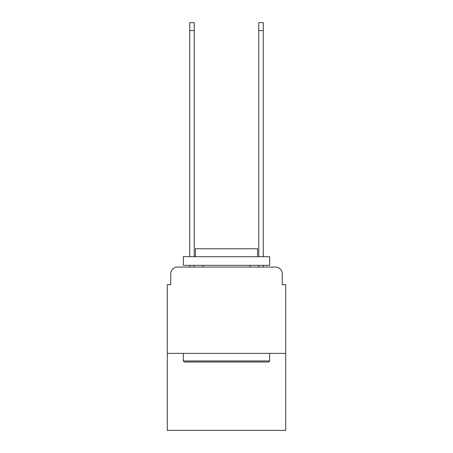 <?xml version="1.0" encoding="UTF-8"?>
<svg xmlns="http://www.w3.org/2000/svg" width="453" height="453" viewBox="0 0 453 453"><rect width="100%" height="100%" fill="white"/><g stroke="black" fill="none" stroke-linecap="round" stroke-linejoin="round"><path stroke-width="0.68" d="M170.747 273.969L170.747 284.671L170.747 273.969A6.903 6.903 0 0 1 177.65 267.06L189.733 267.06L189.733 265.339M285.707 353.368L167.293 353.368L167.293 430.35L285.707 430.35L285.707 284.671L282.253 284.671L282.253 273.969A6.903 6.903 0 0 0 275.35 267.06L177.65 267.06M167.293 353.368L167.293 284.671L170.747 284.671M194.224 265.339L194.224 267.06L199.575 267.06M253.425 267.06L258.776 267.06L258.776 265.339M263.267 265.339L263.267 267.06L275.35 267.06M282.253 284.671L282.253 273.969M268.618 361.998L184.382 361.998L183.346 360.962L269.654 360.962L268.618 361.998M183.346 256.704L269.654 256.704L269.654 265.339L183.346 265.339L183.346 256.704M257.57 256.704L257.57 248.765L195.43 248.765L195.43 256.704M183.346 353.368L183.346 360.962M269.654 353.368L269.654 360.962M203.023 265.339L203.023 267.06M249.977 265.339L249.977 267.06M189.733 256.704L189.733 22.65L194.224 22.65L194.224 256.704M258.776 256.704L258.776 22.65L263.267 22.65L263.267 256.704M189.733 30.589L194.224 30.589M263.267 30.589L258.776 30.589"/></g></svg>
